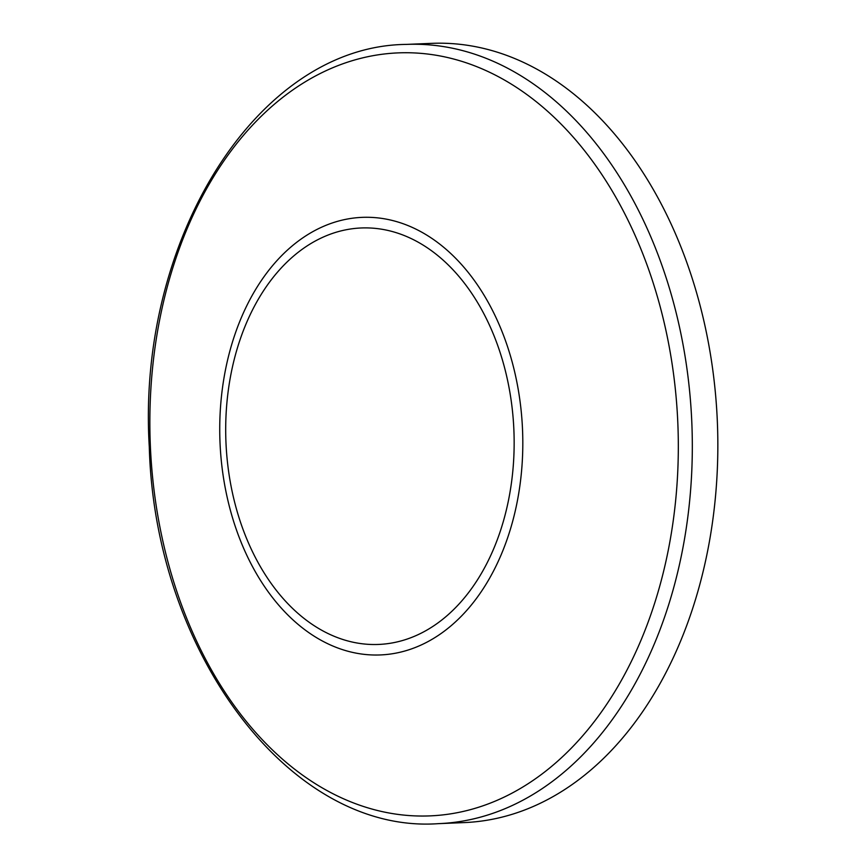 <?xml version="1.0" encoding="UTF-8"?>
<svg xmlns="http://www.w3.org/2000/svg" width="867" height="867" viewBox="0 0 867 867"><rect width="100%" height="100%" fill="white"/><g stroke="black" fill="none" stroke-linecap="round" stroke-linejoin="round"><path stroke-width="1.3" d="M438.474 823.65L464.008 822.599A389.955 269.604 -92.4 0 0 683.879 254.519A389.955 269.604 -92.4 0 0 431.853 43.35L406.33 44.401C257.206 45.897 136.52 239.823 149.287 446.863C154.792 653.1 290.553 834.336 438.474 823.65A389.955 269.604 -92.4 0 0 658.356 255.57A389.955 269.604 -92.4 0 0 406.33 44.401M645.059 259.634A381.827 263.98 87.6 0 1 409.538 815.587A381.827 263.98 87.6 0 1 187.467 227.891A381.827 263.98 87.6 0 1 645.059 259.634M503.738 335.93A218.983 151.4 -92.4 0 0 241.308 317.712A218.983 151.4 -92.4 0 0 368.67 654.769A218.983 151.4 -92.4 0 0 503.738 335.93M496 340.818A208.416 144.095 87.6 0 1 367.445 644.279A208.416 144.095 87.6 0 1 246.228 323.489A208.416 144.095 87.6 0 1 496 340.818"/></g></svg>
